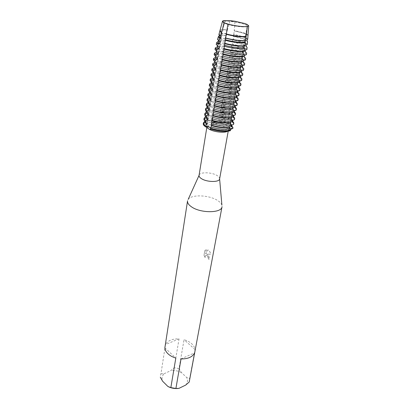 <?xml version="1.0" encoding="UTF-8"?>
<svg xmlns="http://www.w3.org/2000/svg" width="409" height="409" viewBox="0 0 409 409"><rect width="100%" height="100%" fill="white"/><g stroke="black" fill="none" stroke-linecap="round" stroke-linejoin="round"><path stroke-width="0.31" stroke-dasharray="2.04 1.53" d="M215.722 122.194L210.962 120.87C211.867 122.567 213.334 123.595 215.374 123.953C217.414 123.937 218.718 123.15 219.29 121.58C218.835 122.122 217.644 122.327 215.722 122.194M210.666 128.043L210.809 128.544L210.354 129.07L210.809 128.544L210.666 128.043M228.866 128.835L229.556 128.492L228.866 128.835M230.247 129.668L228.529 130.962L230.374 130.711L228.667 129.162L230.374 130.711M243.968 24.141C238.866 22.367 228.963 20.915 225.293 21.411L223.641 22.096C223.6 22.628 224.659 23.272 226.821 24.034C233.447 26.447 247.593 27.878 247.353 26.15L246.024 24.954L243.968 24.141C238.866 22.367 228.963 20.915 225.293 21.411L223.641 22.096C223.6 22.628 224.659 23.272 226.821 24.034C233.447 26.447 247.593 27.878 247.353 26.15L246.024 24.954L243.968 24.141M230.201 20.649C231.913 21.57 233.513 21.769 235.006 21.258C233.513 21.769 231.913 21.57 230.201 20.649L227.45 29.75L224.439 29.637C221.842 29.652 220.354 29.954 219.976 30.547M226.095 124.939C220.098 121.739 207.235 121.233 207.118 124.254C207.005 125.19 207.92 126.177 209.863 127.204C215.794 130.491 228.968 130.998 229.004 127.997C229.122 127.01 228.15 125.992 226.095 124.939C220.098 121.739 207.235 121.233 207.118 124.254C207.005 125.19 207.92 126.177 209.863 127.204C215.794 130.491 228.968 130.998 229.004 127.997C229.122 127.01 228.15 125.992 226.095 124.939M219.628 178.856L219.628 178.861C219.74 177.726 218.861 176.596 216.99 175.471C211.473 172.005 199.387 171.872 199.065 175.343L199.065 175.343M227.465 131.304L228.401 129.95C228.304 129.045 227.353 128.129 225.543 127.199C219.904 124.172 207.833 123.554 207.041 126.299L208.288 128.625M221.908 205.185C221.402 203.544 219.965 201.974 217.598 200.482C209.265 194.95 191.392 194.224 188.171 199.418M206.366 249.746L205.604 253.769L207.859 249.919C209.382 250.651 210.298 252.113 210.615 254.321L206.591 253.923C208.6 254.914 209.434 256.78 209.091 259.526L208.268 258.733L209.132 259.51C209.449 257.604 208.999 255.942 207.782 254.536L206.448 253.877L210.655 254.306C210.41 252.501 209.715 251.152 208.559 250.257L207.9 249.909L205.645 253.759L206.366 249.746L204.889 250.431L204.009 255.359L205.18 257.517M179.04 368.56L181.381 372.497L186.708 377.543L189.653 378.586L195.067 349.506C194.756 347.394 193.6 345.441 191.601 343.652C189.566 341.878 187.046 340.564 184.04 339.705L179.04 368.56L174.188 367.752L179.05 338.867C172.373 338.688 167.854 340.585 165.502 344.552L160.952 373.785L160.359 375.713M208.268 258.733L208.288 257.701L206.663 255.359C205.482 255.282 204.97 256.008 205.134 257.527L205.175 257.517C205.016 255.993 205.522 255.272 206.703 255.344L207.542 255.865L208.329 257.69L208.309 258.718M227.368 30.067L226.438 33.477L226.775 33.829L226.52 35.384L225.88 35.593L225.18 38.318L225.901 39.131L225.645 40.67L224.49 41.074L223.994 43.124L225.032 44.387L224.776 45.915L223.191 46.503L222.941 48.022L224.168 49.601L223.917 51.115L222.338 51.687L222.087 53.196L223.309 54.775L223.058 56.278L221.494 56.836L221.243 58.329L222.46 59.903L222.215 61.396L220.65 61.938L220.41 63.426L221.617 64.995L221.371 66.478L219.817 67.004L219.577 68.477L220.778 70.046L220.538 71.519L218.994 72.03L218.754 73.487L219.95 75.062L219.71 76.519L218.176 77.015L217.936 78.462L219.127 80.036L218.887 81.483L217.358 81.958L217.123 83.4L218.309 84.97L218.074 86.406L216.555 86.866L216.32 88.298L217.501 89.862L217.266 91.289L215.753 91.739L215.517 93.155L216.693 94.724L216.463 96.135L214.955 96.575L214.725 97.981L215.896 99.545L215.666 100.946L214.168 101.371L213.938 102.766L215.103 104.331L214.873 105.721L213.386 106.13L213.161 107.516L214.321 109.075L214.091 110.456L212.608 110.854L212.383 112.224L213.539 113.789L213.314 115.159L211.836 115.542L211.617 116.902L212.762 118.467L212.537 119.827L211.075 120.195L210.962 120.87C206.709 121.008 204.178 121.805 203.37 123.273L203.35 123.313M203.258 123.651C203.728 121.959 206.3 121.033 210.962 120.87C214.51 122.368 217.291 122.603 219.29 121.58C223.048 122.276 226.238 123.267 228.871 124.551C231.438 125.854 232.772 127.133 232.869 128.395L232.864 128.314C232.711 127.076 231.382 125.824 228.871 124.551C226.238 123.267 223.048 122.276 219.29 121.58L219.408 120.906C223.166 121.601 226.361 122.593 228.994 123.876L231.617 125.527M205.139 257.527L203.968 255.369L204.889 250.426M204.848 250.441L206.325 249.761M181.034 358.918L194.643 352.819M167.93 386.495L168.615 386.837M178.114 388.458L178.989 388.346M160.952 373.785L164.05 373.749C161.959 375.937 161.489 378.437 162.639 381.244M164.05 373.749L170.696 370.707L174.188 367.752M181.381 372.497C177.997 370.815 174.438 370.222 170.696 370.707M185.666 385.094C187.644 382.809 187.992 380.288 186.708 377.543M189.582 380.707L189.653 378.586M164.858 347.834L175.819 358.044M179.05 338.867L165.502 344.552M195.067 349.506L184.04 339.705M248.007 35.435C247.972 34.724 246.637 33.901 243.994 32.965L234.229 30.583L235.006 21.258M229.694 127.01L231.111 126.657M211.617 116.902L208.917 117.086C206.238 117.439 204.612 118.14 204.035 119.188L203.897 119.617M212.762 118.467L209.904 118.636C207.547 118.953 206.121 119.576 205.615 120.507L205.502 120.875L206.877 123.165M212.537 119.827L209.684 120.001C207 120.369 205.533 121.12 205.277 122.255M233.605 124.382L233.595 124.244C233.396 123.037 232.056 121.821 229.587 120.589C226.944 119.31 223.738 118.329 219.97 117.634L220.2 116.274C223.974 116.969 227.184 117.95 229.827 119.223L232.465 120.854M204.638 121.447L208.38 120.384L211.075 120.195M213.314 115.159L210.446 115.323C207.757 115.675 206.289 116.407 206.039 117.521M205.451 116.713L209.137 115.721L211.836 115.542M213.539 113.789L210.671 113.947C208.36 114.239 206.939 114.827 206.402 115.711L206.259 116.125L207.649 118.38M231.013 122.127L231.98 121.877M212.383 112.224L209.674 112.398C207.051 112.72 205.43 113.38 204.822 114.377L204.648 114.863M234.475 119.648L234.454 119.443C234.199 118.283 232.854 117.102 230.425 115.911C227.767 114.648 224.546 113.671 220.768 112.971L221.003 111.606C224.786 112.301 228.012 113.278 230.671 114.535L233.324 116.151M214.091 110.456L211.218 110.604C208.518 110.941 207.046 111.652 206.801 112.746M206.274 111.943L209.899 111.018L212.608 110.854M214.321 109.075L211.443 109.218C209.178 109.489 207.762 110.047 207.199 110.88L207.026 111.34L208.426 113.559M232.327 117.199L232.854 117.056M213.161 107.516L210.446 107.669C207.869 107.971 206.259 108.59 205.615 109.535L205.41 110.067M235.349 114.883L235.313 114.607C235.006 113.487 233.662 112.352 231.269 111.197C228.6 109.949 225.369 108.978 221.571 108.278L221.806 106.897C225.61 107.598 228.846 108.569 231.52 109.811L234.183 111.406M214.873 105.721L211.995 105.854C209.29 106.171 207.813 106.867 207.573 107.935M207.112 107.138L210.671 106.279L213.386 106.13M215.103 104.331L212.22 104.459C210.001 104.709 208.595 105.225 208.007 106.018L207.798 106.519L209.209 108.697M213.938 102.766L211.218 102.904C208.692 103.18 207.097 103.768 206.417 104.653L206.177 105.236M236.228 110.077L236.172 109.74C235.824 108.661 234.475 107.562 232.123 106.447C229.439 105.215 226.192 104.249 222.384 103.549L222.619 102.158C226.433 102.858 229.684 103.825 232.373 105.052L235.057 106.621M215.666 100.946L212.772 101.064C210.062 101.366 208.59 102.04 208.345 103.083M207.961 102.296L211.443 101.509L214.168 101.371M215.896 99.545L213.002 99.658C210.829 99.888 209.434 100.374 208.82 101.12L208.575 101.662L210.001 103.799M214.725 97.981L211.995 98.104C209.526 98.359 207.936 98.906 207.23 99.74L206.949 100.363M237.118 105.231L237.036 104.837C236.642 103.794 235.293 102.736 232.982 101.662C230.287 100.44 227.026 99.484 223.196 98.784L223.437 97.383C227.266 98.083 230.533 99.039 233.237 100.256L235.932 101.805M216.463 96.135L213.564 96.243C210.845 96.524 209.367 97.173 209.127 98.196M208.825 97.414L214.955 96.575M216.693 94.724L213.795 94.822C211.663 95.031 210.277 95.486 209.638 96.187L209.357 96.759L210.799 98.86M215.517 93.155L212.782 93.267C210.364 93.503 208.789 94.009 208.053 94.796L207.726 95.455M238.012 100.353L237.905 99.898C237.465 98.896 236.116 97.874 233.851 96.841C231.136 95.634 227.859 94.678 224.02 93.978L224.26 92.567C228.11 93.267 231.387 94.223 234.101 95.425L236.816 96.948M217.266 91.289L214.357 91.376C211.632 91.642 210.149 92.276 209.914 93.272M209.705 92.495L215.753 91.739M217.501 89.862L214.592 89.949C212.506 90.138 211.131 90.563 210.471 91.217L210.149 91.826L211.381 93.727M216.32 88.298L213.57 88.395C211.208 88.605 209.643 89.075 208.887 89.811L208.508 90.512M238.912 95.43L238.774 94.924C238.294 93.958 236.944 92.976 234.72 91.979C231.995 90.788 228.703 89.842 224.848 89.136L225.093 87.715C228.953 88.421 232.246 89.367 234.976 90.553L237.706 92.056M218.074 86.406L215.154 86.478C212.424 86.723 210.942 87.332 210.712 88.308L210.942 86.851L212.031 88.595M210.604 87.541L216.555 86.866M218.309 84.97L215.39 85.036C213.355 85.21 211.995 85.599 211.31 86.212L210.942 86.851M217.123 83.4L212.987 83.635L209.725 84.796L209.301 85.527M239.822 90.471L239.648 89.908C239.132 88.983 237.782 88.042 235.599 87.081C232.859 85.905 229.556 84.965 225.686 84.259L225.932 82.828C229.807 83.533 233.115 84.474 235.86 85.645L238.6 87.127M218.887 81.483L215.962 81.539C213.222 81.764 211.739 82.352 211.509 83.303L211.744 81.836L212.695 83.421M211.519 82.552L217.358 81.958M219.127 80.036L216.197 80.087C214.209 80.241 212.864 80.599 212.159 81.171L211.744 81.836M217.936 78.462L213.963 78.651L210.579 79.74L210.098 80.501M240.743 85.476L240.528 84.862C239.971 83.973 238.621 83.068 236.484 82.148L226.525 79.346L226.775 77.899L236.745 80.696L239.505 82.153M219.71 76.519L216.775 76.56C214.03 76.769 212.542 77.337 212.317 78.262M219.95 75.062L217.015 75.098L213.017 76.094L212.435 77.521L218.176 77.015M218.754 73.487L215.983 73.543C213.774 73.686 212.261 74.06 211.438 74.653L210.901 75.435M241.663 80.435L241.407 79.775C240.814 78.927 239.469 78.058 237.378 77.173L227.373 74.392L227.624 72.935L237.644 75.711L240.415 77.148M220.538 71.519L217.593 71.544C214.837 71.733 213.35 72.275 213.13 73.18M213.237 72.5L218.994 72.03M220.778 70.046L217.833 70.072L213.887 70.977L213.37 71.682L214.06 72.971M219.577 68.477L216.796 68.513C214.643 68.64 213.15 68.978 212.307 69.525L211.709 70.328M242.593 75.358L242.286 74.648C241.663 73.84 240.328 73.007 238.278 72.158L228.232 69.402L228.483 67.935L238.544 70.685L241.336 72.096M221.371 66.478L218.421 66.488C215.655 66.657 214.168 67.178 213.953 68.052M214.05 67.434L219.817 67.004M221.617 64.995L218.662 65L214.766 65.829L214.193 66.549L214.766 67.689M220.41 63.426L217.619 63.441C215.523 63.553 214.045 63.86 213.186 64.361L212.527 65.184M243.534 70.241L243.171 69.489C242.517 68.712 241.187 67.92 239.188 67.102L229.091 64.366L229.347 62.889L239.454 65.619L242.261 67.004M222.215 61.396L219.255 61.391C216.484 61.539 214.991 62.04 214.776 62.889M214.868 62.326L220.65 61.938M222.46 59.903L219.495 59.893L215.655 60.639L215.022 61.37L215.482 62.367M221.243 58.329L218.447 58.334L214.076 59.162L213.35 59.995M244.48 65.082L244.061 64.29L240.103 62.01L229.96 59.295L230.216 57.807L240.369 60.512L243.197 61.877M223.058 56.278L220.093 56.253C217.312 56.381 215.819 56.856 215.609 57.679M216.284 57.061L221.494 56.836M223.309 54.775L220.339 54.745L216.55 55.409L215.855 56.151L216.218 57.015M222.087 53.196L219.285 53.185L214.976 53.927L214.178 54.765M245.436 59.878L244.95 59.049L241.024 56.877L230.834 54.187L231.095 52.684L241.295 55.368L244.137 56.703M223.917 51.115L220.937 51.074L217.113 51.728M217.276 51.856L222.338 51.687M224.168 49.601L221.187 49.555L217.455 50.143L216.698 50.89L216.974 51.621M222.941 48.022L220.129 47.991L215.891 48.651L215.011 49.489M246.397 54.632L245.845 53.768L241.954 51.703L231.719 49.034L231.98 47.521L242.225 50.179L245.083 51.493M224.776 45.915L221.79 45.854L218.043 46.421M218.283 46.611L223.191 46.503M225.032 44.387L222.041 44.32L218.375 44.842L217.547 45.583L217.746 46.191M223.994 43.124L221.192 43.078L217.128 43.64L216.259 44.274M246.949 49.52L246.341 48.63L242.583 46.713L232.496 44.121L232.793 42.055L242.798 44.607L246.06 46.145M225.645 40.67L222.649 40.593L218.973 41.084M219.147 41.202L224.49 41.074M225.901 39.131L219.301 39.494L218.401 40.235L218.667 40.9M225.18 38.318L218.508 38.727L217.593 39.341M247.327 44.448L246.668 43.538L243.089 41.774L233.181 39.274L233.539 36.513L243.381 38.973L247.031 40.793M226.52 35.384L219.843 35.731M219.914 35.777L225.88 35.593M226.775 33.829L220.241 34.111L219.265 34.842L219.653 35.598M226.438 33.477L219.899 33.778L218.943 34.371M247.711 39.351L247 38.41L243.6 36.795L233.805 34.371L233.273 36.197L233.539 36.513M233.8 34.366L234.193 30.9L243.963 33.287C246.428 34.162 247.762 34.944 247.972 35.634M227.45 29.75L227.404 30.056L224.388 29.944C221.571 29.964 220.068 30.312 219.878 30.997M227.404 30.056L224.362 29.954C221.796 29.969 220.308 30.266 219.904 30.844M219.408 120.906L218.897 120.369L219.127 119.014L219.97 117.634M220.2 116.274L219.689 115.721L219.924 114.351L220.768 112.971M221.003 111.606L220.492 111.033L220.727 109.653L221.571 108.278M221.806 106.897L221.295 106.309L221.535 104.919L222.384 103.549M222.619 102.158L222.107 101.55L222.348 100.154L223.196 98.784M223.437 97.383L222.931 96.754L223.171 95.343L224.02 93.978M224.26 92.567L223.754 91.923L223.994 90.501L224.848 89.136M225.093 87.715L224.587 87.051L224.832 85.619L225.686 84.259M225.932 82.828L225.425 82.143L225.671 80.701L226.525 79.346M226.775 77.899L226.269 77.199L226.52 75.747L227.373 74.392M227.624 72.935L227.123 72.214L227.368 70.747L228.232 69.402M228.483 67.935L227.977 67.188L228.232 65.711L229.091 64.366M229.347 62.889L228.846 62.127L229.096 60.639L229.96 59.295M230.216 57.807L229.715 57.02L229.97 55.522L230.834 54.187M231.095 52.684L230.594 51.877L230.85 50.363L231.719 49.034M231.98 47.521L231.479 46.692L231.739 45.169L232.496 44.121M232.793 42.055L232.373 41.467L232.634 39.929L233.181 39.274M234.199 30.905L234.229 30.583M247.256 39.566L246.566 38.61C244.229 37.101 239.889 35.782 233.539 34.647M219.817 35.741L219.009 36.421M246.964 41.145C246.187 39.402 241.622 37.751 233.273 36.197M219.076 36.018L219.873 35.788M246.274 44.939L245.666 44.003C243.396 42.434 239.05 41.079 232.634 39.929M218.892 41.12L218.15 41.8M245.993 46.503C245.226 44.699 240.686 43.022 232.373 41.467M218.217 41.386L219.014 41.222M245.308 50.266L244.766 49.351C242.563 47.725 238.222 46.335 231.739 45.169M217.977 46.452L217.297 47.137M245.027 51.815C244.275 49.954 239.761 48.247 231.479 46.692M217.358 46.754L218.176 46.621M244.347 55.547L243.866 54.658C241.734 52.976 237.399 51.544 230.85 50.363M217.082 51.744L216.448 52.429M244.066 57.086C243.335 55.169 238.841 53.431 230.594 51.877M216.519 51.984L217.21 51.866M243.391 60.793L242.977 59.929C240.911 58.185 236.581 56.718 229.97 55.522M243.115 62.316C242.394 60.338 237.931 58.574 229.715 57.02M215.691 57.178L216.269 57.066M242.445 65.987L242.082 65.154C240.098 63.359 235.768 61.851 229.096 60.639M242.174 67.5C241.468 65.471 237.026 63.676 228.846 62.127M241.509 71.146L241.198 70.343C239.285 68.487 234.965 66.943 228.232 65.711M241.238 72.649C240.543 70.558 236.126 68.743 227.977 67.188M240.579 76.263L240.313 75.496C238.483 73.579 234.168 71.994 227.368 70.747M240.308 77.751C239.633 75.609 235.236 73.763 227.123 72.214M212.552 76.78L213.37 78.216M239.654 81.335L239.434 80.609C237.68 78.63 233.375 77.01 226.52 75.747M239.388 82.812C238.723 80.619 234.352 78.748 226.269 77.199M238.738 86.371L238.559 85.68C236.883 83.646 232.588 81.984 225.671 80.701M238.473 87.838C237.823 85.588 233.473 83.692 225.425 82.143M237.828 91.365L237.685 90.716C236.095 88.62 231.811 86.923 224.832 85.619M237.568 92.817C236.929 90.522 232.603 88.6 224.587 87.051M236.929 96.325L236.816 95.716C235.308 93.559 231.034 91.82 223.994 90.501M236.668 97.766C236.044 95.415 231.739 93.467 223.754 91.923M236.034 101.238L235.947 100.68C234.526 98.462 230.267 96.682 223.171 95.343M235.773 102.669C235.165 100.271 230.886 98.298 222.931 96.754M235.149 106.115L235.083 105.609C233.754 103.324 229.505 101.509 222.348 100.154M234.889 107.536C234.296 105.093 230.032 103.094 222.107 101.55M234.265 110.957L234.224 110.496C232.982 108.155 228.749 106.294 221.535 104.919M234.009 112.368C233.427 109.873 229.188 107.853 221.295 106.309M233.391 115.762L233.37 115.353C232.215 112.945 228.002 111.049 220.727 109.653M233.14 117.158C232.568 114.617 228.35 112.572 220.492 111.033M232.527 120.527L232.517 120.174C231.453 117.705 227.256 115.767 219.924 114.351M232.271 121.913C231.714 119.326 227.522 117.26 219.689 115.721M231.417 126.632C230.87 123.999 226.698 121.913 218.897 120.369M231.668 125.256L231.663 124.96C230.696 122.429 226.52 120.445 219.127 119.014M247.951 35.741C247.154 34.059 242.563 32.444 234.178 30.885M211.09 126.862L210.62 129.459M225.293 21.411L224.311 20.547L225.293 21.411M223.641 22.096L207.118 124.254L223.641 22.096M206.964 126.555L206.79 127.623M207.041 126.299L203.37 123.273M228.529 130.962L247.205 26.207M228.401 129.95L232.864 128.314M228.386 130.215L228.207 131.207M247.353 26.15L229.004 127.997L247.353 26.15M246.024 24.954L247.235 24.463L246.024 24.954M226.392 34.315L225.748 38.201M225.482 39.821L224.843 43.676M224.577 45.287L223.948 49.106M223.682 50.701L223.053 54.489M222.793 56.069L222.174 59.826M221.913 61.396L221.295 65.123M221.039 66.682L220.431 70.379M220.175 71.923L219.567 75.588M219.311 77.117L218.713 80.757M218.462 82.275L217.864 85.88M217.614 87.388L217.026 90.967M216.775 92.46L216.192 96.013M215.947 97.495L215.364 101.013M215.119 102.485L214.541 105.977M214.301 107.439L213.728 110.905M213.488 112.352L212.92 115.788M212.68 117.23L212.118 120.64M211.882 122.066L211.325 125.445M220.241 34.111L219.899 33.778M246.566 38.61L247 38.41M219.265 34.842L219.204 35.22M219.301 39.494L218.508 38.727M245.666 44.003L246.668 43.538M218.401 40.235L218.329 40.67M218.375 44.842L217.128 43.64M244.766 49.351L246.341 48.63M217.547 45.583L217.476 46.018M217.455 50.143L216.167 48.916M243.866 54.658L245.845 53.768M216.698 50.89L216.622 51.35M216.55 55.409L215.246 54.177M242.977 59.929L244.95 59.049M215.855 56.151L215.773 56.667M215.655 60.639L214.331 59.397M242.082 65.154L244.061 64.29M215.022 61.37L214.929 61.943M214.766 65.829L213.416 64.576M241.198 70.343L243.171 69.489M214.193 66.549L214.091 67.178M213.887 70.977L212.511 69.714M240.313 75.496L242.286 74.648M213.37 71.682L213.258 72.373M213.017 76.094L211.611 74.811M239.434 80.609L241.407 79.775M212.159 81.171L210.712 79.862M238.559 85.68L240.528 84.862M211.31 86.212L209.817 84.878M237.685 90.716L239.648 89.908M210.471 91.217L208.933 89.852M236.816 95.716L238.774 94.924M210.149 91.826L210.006 92.72M209.638 96.187L208.053 94.796M235.947 100.68L237.905 99.898M209.357 96.759L209.203 97.71M208.82 101.12L207.23 99.74M235.083 105.609L237.036 104.837M208.575 101.662L208.416 102.659M208.007 106.018L206.417 104.653M234.224 110.496L236.172 109.74M207.798 106.519L207.629 107.567M207.199 110.88L205.615 109.535M233.37 115.353L235.313 114.607M207.026 111.34L206.852 112.439M206.402 115.711L204.822 114.377M232.517 120.174L234.454 119.443M206.259 116.125L206.075 117.271M205.502 120.875L205.308 122.066M205.615 120.507L204.035 119.188M231.663 124.96L233.595 124.244"/><path stroke-width="0.61" d="M209.612 127.24L210.666 128.043C209.572 126.943 207.527 126.274 204.526 126.038L209.612 127.24M213.437 110.374C219.914 112.383 225.947 113.135 231.525 112.628L233.738 112.194L233.999 110.767L232.982 109.126L233.242 107.695L234.628 107.301L234.889 105.859L233.866 104.218L234.127 102.771L235.523 102.362L235.788 100.911L234.761 99.269L235.027 97.812L236.428 97.388L236.693 95.926L235.661 94.28L235.927 92.817L237.338 92.373L237.609 90.895L236.571 89.254L236.837 87.777L238.258 87.316L238.529 85.829L237.486 84.188L237.757 82.7L239.183 82.219L239.454 80.721L238.406 79.08L238.677 77.577L240.119 77.081L240.39 75.573L239.337 73.927L239.613 72.413L241.059 71.902L241.336 70.379L240.277 68.738L240.553 67.214L242.005 66.682L242.286 65.143L241.223 63.502L241.499 61.963L242.961 61.416L243.243 59.867L242.174 58.226L242.455 56.677L243.928 56.11L244.209 54.55L243.135 52.909L243.416 51.345L244.567 50.88L244.786 48.656L244.101 47.541L244.388 45.966L245.093 45.665L245.41 42.71L245.083 42.132L245.661 40.414L247.363 26.467C244.127 27.112 234.137 25.869 227.905 24.039L223.682 50.685L222.787 53.722L223.053 54.489L222.798 56.059L221.903 59.085L222.174 59.826L221.913 61.396L221.024 64.407L221.295 65.123L221.039 66.682L220.154 69.678L220.431 70.379L220.175 71.923L219.29 74.913L219.567 75.588L219.316 77.107L218.432 80.103L218.713 80.757L218.462 82.275L217.583 85.251L217.864 85.88L217.619 87.378L216.739 90.353L217.026 90.967L216.78 92.449L216.146 93.942L215.947 97.495L215.078 100.445L215.364 101.013L215.124 102.475L214.255 105.43L214.541 105.977L214.301 107.439L213.437 110.374L213.728 110.905L212.629 115.282L212.92 115.788L212.685 117.214L212.056 118.728L211.882 122.051L211.029 124.975L211.325 125.445L211.09 126.862L210.466 128.37L210.609 129.505L209.157 129.132L204.526 126.038L204.638 125.343L206.652 124.556L206.877 123.165L205.175 121.969L205.4 120.573L207.419 119.781L207.649 118.38L205.942 117.173L206.167 115.767L208.196 114.97L208.426 113.559L206.714 112.342L206.939 110.921L208.979 110.123L209.209 108.697L207.491 107.47L207.721 106.038L209.771 105.236L210.001 103.799L208.278 102.562L208.508 101.115L210.563 100.307L210.799 98.86L209.071 97.613L209.301 96.156L211.366 95.343L211.601 93.886L209.868 92.623L210.098 91.156L212.174 90.338L212.409 88.871L210.671 87.592L210.906 86.115L212.987 85.292L213.227 83.809L211.479 82.526L211.719 81.033L213.81 80.21L214.05 78.712L212.297 77.413L212.537 75.916L214.638 75.082L214.878 73.574L213.12 72.265L213.365 70.752L215.471 69.913L215.717 68.395L213.953 67.071L214.193 65.547L216.31 64.704L216.56 63.175L214.786 61.836L215.032 60.297L217.159 59.453L217.409 57.909L215.63 56.56L215.88 55.01L218.012 54.157L218.263 52.603L216.484 51.237L216.734 49.673L218.876 48.819L219.127 47.25L217.675 46.135L218.253 43.993L219.745 43.436L220.001 41.851L219.04 41.12L219.827 38.282L220.62 38.006L220.875 36.411L220.446 36.084L224.429 22.838L227.905 24.039L226.586 23.865L224.429 22.838L226.586 23.865L227.905 24.039C234.137 25.869 244.127 27.112 247.363 26.467L247.205 26.207L248.692 25.874L247.333 26.447L248.692 25.874L247.235 24.463L244.96 23.564L235.006 21.258L230.201 20.649L224.311 20.547C221.836 20.89 221.872 21.651 224.429 22.838L222.465 21.355L219.924 30.747L221.555 32.224M247.711 39.351L247.256 39.566L246.964 41.145L247.547 41.58L247.327 44.448L246.274 44.939L245.993 46.503L247.113 47.357L246.949 49.52L245.308 50.266L245.027 51.815L246.678 53.093L246.397 54.632L244.347 55.547L244.066 57.086L245.712 58.349L245.436 59.878L243.391 60.793L243.115 62.316L244.756 63.564L244.48 65.082L242.445 65.987L242.174 67.5L243.81 68.738L243.534 70.241L241.509 71.146L241.238 72.649L242.869 73.865L242.593 75.358L240.579 76.263L240.308 77.751L241.934 78.957L241.663 80.435L239.654 81.335L239.388 82.812L241.008 84.003L240.743 85.476L238.738 86.371L238.473 87.838L240.093 89.014L239.822 90.471L237.828 91.365L237.568 92.817L239.178 93.983L238.912 95.43L236.929 96.325L236.668 97.766L238.273 98.917L238.012 100.353L236.034 101.238L235.773 102.669L237.378 103.809L237.118 105.231L235.149 106.115L234.889 107.536L236.489 108.661L236.228 110.077L234.265 110.957L234.009 112.368L235.604 113.482L235.349 114.883L233.391 115.762L233.14 117.158L234.73 118.257L234.475 119.648L232.527 120.527L232.271 121.913L233.861 123.002L233.605 124.382L231.668 125.256L231.417 126.632L232.997 127.71L232.869 128.395L229.556 128.492L232.869 128.395L230.247 129.668M188.171 199.418L199.055 175.389C198.922 176.483 199.75 177.588 201.55 178.713C207.036 182.296 219.464 182.388 219.623 178.907L221.908 205.185M208.288 128.625L209.648 129.464C214.408 132.087 224.689 133.135 227.465 131.304M187.578 200.727L187.542 200.911C187.291 202.89 188.631 204.878 191.555 206.877C200.63 213.375 221.663 213.196 222.005 206.801L222.036 206.617M187.542 200.911L164.858 347.834C165.016 349.956 166.085 351.965 168.063 353.857C170.093 355.728 172.68 357.123 175.819 358.044L170.839 387.62L175.901 388.468L181.034 358.918C188.028 359.01 192.562 356.975 194.643 352.819L189.203 382.021L185.666 385.094L178.989 388.346L175.901 388.468M203.35 123.313C203.028 124.142 203.416 125.047 204.526 126.038L203.258 123.651L203.365 122.961L204.638 121.447M230.374 130.711C224.899 132.061 218.227 131.514 210.354 129.07C218.227 131.514 224.899 132.061 230.374 130.711L230.502 130.021L228.309 130.517C222.782 131.141 216.836 130.425 210.466 128.37M168.615 386.837C171.637 388.228 174.801 388.77 178.114 388.458M170.839 387.62L167.93 386.495L162.639 381.244L160.287 377.185M189.203 382.021L222.005 206.801M248.703 25.839L248.544 28.006L248.703 25.839L247.235 24.463L244.96 23.564L235.006 21.258M211.32 125.451C217.036 127.373 222.435 128.063 227.522 127.521L229.694 127.01M211.029 124.975C217.419 127.025 223.38 127.746 228.917 127.143L231.111 126.657L231.366 125.266L229.168 125.742C223.626 126.335 217.66 125.614 211.259 123.569M211.09 126.851C216.796 128.774 222.189 129.464 227.271 128.912L229.505 128.38L229.751 127M230.502 130.021L229.505 128.38M231.366 125.266L230.364 123.62L230.615 122.225L231.013 122.127M211.882 122.051L211.882 122.066C217.619 123.963 223.033 124.658 228.125 124.137L230.364 123.62M212.118 120.64L212.118 120.64C217.859 122.552 223.278 123.247 228.375 122.736L230.615 122.225M211.826 120.149C218.242 122.184 224.229 122.915 229.776 122.342L231.98 121.877L232.235 120.471L230.032 120.931C224.48 121.493 218.488 120.757 212.056 118.728M232.235 120.471L231.228 118.825L231.484 117.419L232.327 117.199M212.685 117.214C218.442 119.111 223.876 119.817 228.984 119.326L231.228 118.825M212.92 115.788L212.92 115.793C218.687 117.69 224.127 118.395 229.239 117.91L231.484 117.419M212.629 115.282C219.076 117.301 225.083 118.043 230.65 117.506L232.854 117.056L233.115 115.64L230.906 116.079C225.333 116.611 219.321 115.87 212.864 113.85M233.115 115.64L232.102 113.993L232.358 112.572L233.565 112.245M213.488 112.337L213.488 112.352C219.275 114.223 224.73 114.934 229.853 114.474L232.102 113.993M213.728 110.905L213.728 110.905C219.521 112.787 224.981 113.503 230.109 113.048L232.358 112.572M233.999 110.767L231.785 111.192C226.197 111.688 220.16 110.936 213.677 108.932M214.301 107.424C220.114 109.295 225.589 110.016 230.727 109.586L232.982 109.126M214.541 105.977L214.541 105.982C220.359 107.848 225.845 108.569 230.983 108.15L233.242 107.695M214.255 105.43C220.763 107.424 226.816 108.186 232.409 107.71L234.628 107.301M234.889 105.859L232.67 106.268C227.067 106.729 221.008 105.967 214.495 103.978M215.124 102.475C220.962 104.331 226.458 105.057 231.606 104.658L233.866 104.218M215.364 101.013L215.364 101.018C221.208 102.869 226.709 103.6 231.867 103.211L234.127 102.771M215.078 100.445C221.612 102.424 227.69 103.196 233.304 102.756L235.523 102.362M235.788 100.911L233.565 101.299C227.946 101.729 221.862 100.957 215.318 98.978M215.947 97.48C221.811 99.326 227.327 100.062 232.496 99.689L234.761 99.269M216.192 96.013L216.187 96.013C222.061 97.853 227.588 98.589 232.757 98.232L235.027 97.812M215.906 95.42C222.47 97.388 228.57 98.165 234.204 97.761L236.428 97.388M236.693 95.926L234.464 96.294C228.83 96.688 222.726 95.905 216.146 93.942M216.78 92.449L216.775 92.46C222.675 94.275 228.212 95.021 233.391 94.683L235.661 94.28M217.026 90.967L217.026 90.972C222.925 92.792 228.467 93.538 233.657 93.211L235.927 92.817M216.739 90.353C223.34 92.306 229.459 93.099 235.109 92.731L237.338 92.373M237.609 90.895L235.374 91.248C229.725 91.606 223.595 90.813 216.985 88.865M217.619 87.378C223.539 89.188 229.096 89.944 234.296 89.637L236.571 89.254M217.864 85.88L217.864 85.885C223.795 87.695 229.357 88.446 234.561 88.155L236.837 87.777M217.583 85.251C224.214 87.183 230.359 87.986 236.019 87.654L238.258 87.316M238.529 85.829L236.29 86.161C230.62 86.483 224.469 85.68 217.833 83.748M218.462 82.26C224.413 84.06 229.991 84.821 235.206 84.551L237.486 84.188M218.713 80.757L218.713 80.757C224.669 82.552 230.257 83.313 235.472 83.053L237.757 82.7M218.432 80.103C225.093 82.02 231.264 82.833 236.939 82.536L239.183 82.219M239.454 80.721L237.21 81.033C231.53 81.319 225.354 80.501 218.682 78.589M219.316 77.107C225.293 78.886 230.896 79.658 236.121 79.418L238.406 79.08M219.567 75.588L219.567 75.593C225.553 77.367 231.162 78.139 236.392 77.909L238.677 77.577M219.29 74.913C225.983 76.815 232.174 77.638 237.869 77.378L240.119 77.081M240.39 75.573L238.14 75.864C232.445 76.11 226.243 75.287 219.541 73.385M220.175 71.907C226.182 73.676 231.806 74.453 237.046 74.249L239.337 73.927M220.431 70.379L220.425 70.384C226.443 72.142 232.072 72.925 237.317 72.73L239.613 72.413M220.154 69.678C226.877 71.57 233.094 72.403 238.805 72.178L241.059 71.902M241.336 70.379L239.081 70.65C233.365 70.859 227.138 70.026 220.405 68.145M221.039 66.667C227.077 68.415 232.721 69.208 237.982 69.034L240.277 68.738M221.295 65.123L221.295 65.128C227.338 66.871 232.992 67.664 238.253 67.505L240.553 67.214M221.024 64.407C227.777 66.273 234.02 67.122 239.751 66.938L242.005 66.682M242.286 65.143L240.027 65.399C234.291 65.568 228.043 64.719 221.279 62.853M221.913 61.386C227.977 63.119 233.646 63.916 238.922 63.778L241.223 63.502M222.174 59.832C228.242 61.56 233.917 62.357 239.199 62.234L241.499 61.963M221.903 59.085C228.687 60.941 234.955 61.795 240.702 61.652L242.961 61.416M243.243 59.867L240.978 60.097C235.231 60.23 228.958 59.371 222.159 57.521M222.798 56.059L222.793 56.069C228.887 57.771 234.577 58.579 239.868 58.482L242.174 58.226M223.053 54.489L223.053 54.494C229.158 56.202 234.853 57.009 240.144 56.923L242.455 56.677M222.787 53.722C229.607 55.558 235.896 56.427 241.658 56.324L243.928 56.11M244.209 54.55L241.939 54.755C236.172 54.847 229.878 53.978 223.048 52.148M223.682 50.685L223.682 50.701C229.807 52.383 235.518 53.201 240.824 53.139L243.135 52.909M223.948 49.106L223.943 49.111C230.078 50.798 235.794 51.621 241.106 51.565L243.416 51.345M223.789 48.492C230.482 50.276 236.658 51.135 242.317 51.074L244.567 50.88M244.786 48.656L242.542 48.84C236.944 48.886 230.84 48.027 224.224 46.273M224.577 45.271C230.732 46.948 236.468 47.776 241.785 47.751L244.101 47.541M224.843 43.676L224.843 43.681C231.003 45.353 236.745 46.181 242.072 46.166L244.388 45.966M224.797 43.288C231.31 45.01 237.322 45.864 242.849 45.844L245.093 45.665M245.41 42.71L243.15 42.879C237.69 42.879 231.755 42.03 225.344 40.333M225.482 39.811C231.663 41.473 237.424 42.306 242.757 42.316L245.083 42.132M225.748 38.206C231.939 39.862 237.706 40.701 243.043 40.721L245.369 40.542M225.753 38.037C232.092 39.709 237.966 40.557 243.381 40.578L245.661 40.414M246.08 36.713L243.759 36.871C238.401 36.82 232.614 35.977 226.387 34.33M226.392 34.305L226.392 34.315C232.603 35.946 238.386 36.79 243.738 36.841L246.065 36.682M226.443 33.993C232.66 35.634 238.442 36.478 243.795 36.529L246.121 36.37M248.544 28.006L247.716 39.351M230.201 20.649L224.311 20.547L222.465 21.355M219.93 30.69L220.661 32.04L221.504 32.531M221.458 32.546L220.625 32.06L219.904 30.844M218.943 34.371L220.446 36.084M219.653 35.598L220.875 36.411M219.204 35.22L219.009 36.421L220.62 38.006M219.827 38.282L218.294 36.764L219.076 36.018M247.031 40.793L247.547 41.58M217.593 39.341L219.04 41.12M218.667 40.9L220.001 41.851M218.329 40.67L218.15 41.8L218.774 42.812L219.745 43.436M218.253 43.993L216.765 42.408L218.217 41.386M246.06 46.145L247.113 47.357M216.259 44.274L217.675 46.135M217.746 46.191L219.127 47.25M217.476 46.018L217.297 47.137L217.849 48.124L218.876 48.819M216.734 49.673L215.87 49.054L215.257 47.94L217.358 46.754M245.083 51.493L246.678 53.093M215.257 47.94L215.011 49.489L216.484 51.237M216.974 51.621L218.263 52.603M216.622 51.35L216.448 52.429L216.934 53.395L218.012 54.157M215.88 55.01L214.96 54.315L214.418 53.226L216.519 51.984M244.137 56.703L245.712 58.349M214.418 53.226L214.178 54.765L215.63 56.56M216.218 57.015L217.409 57.909M215.773 56.667L215.609 57.679L216.034 58.615L217.159 59.453M215.032 60.297L214.055 59.525L213.59 58.472L215.691 57.178M243.197 61.877L244.756 63.564M213.59 58.472L213.35 59.995L214.786 61.836M215.482 62.367L216.56 63.175M214.929 61.943L214.776 62.889L215.144 63.794L216.31 64.704M214.193 65.547L213.171 64.688L212.767 63.671L214.868 62.326M242.261 67.004L243.81 68.738M212.767 63.671L212.527 65.184L213.953 67.071M214.766 67.689L215.717 68.395M214.091 67.178L214.265 68.927L215.471 69.913M213.365 70.752L212.291 69.811L211.949 68.83L214.05 67.434M241.336 72.096L242.869 73.865M211.949 68.83L211.709 70.328L213.12 72.265M214.06 72.971L214.878 73.574M213.258 72.373L213.396 74.019L214.638 75.082M212.537 75.916L211.427 74.893L211.136 73.947L213.237 72.5M240.415 77.148L241.934 78.957M211.136 73.947L210.901 75.435L212.297 77.413M213.37 78.216L214.05 78.712M211.719 81.033L210.574 79.924L210.333 79.024L212.435 77.531L212.537 79.065L213.81 80.21M239.505 82.153L241.008 84.003M210.333 79.024L210.098 80.501L211.479 82.526M212.695 83.421L213.227 83.809M211.509 83.303L211.688 84.07L212.987 85.292M210.906 86.115L209.73 84.919L209.531 84.06L211.519 82.552M238.6 87.127L240.093 89.014M209.531 84.06L209.301 85.527L210.671 87.592M212.031 88.595L212.409 88.871M210.712 88.308L210.855 89.029L212.174 90.338M210.098 91.156L208.897 89.868L208.738 89.06L210.604 87.541M237.706 92.056L239.178 93.983M208.738 89.06L208.508 90.512L209.868 92.623M210.006 92.72L210.027 93.952L211.366 95.343M209.301 96.156L208.074 94.776L207.956 94.014L209.705 92.495M236.816 96.948L238.273 98.917M207.956 94.014L207.726 95.455L209.071 97.613M209.203 97.71L209.209 98.83L210.563 100.307M208.508 101.115L207.261 99.638L207.174 98.932L208.825 97.414M235.932 101.805L237.378 103.809M207.174 98.932L206.949 100.363L208.278 102.562M208.416 102.659L208.401 103.666L209.771 105.236M207.721 106.038L206.463 104.464L206.402 103.814L207.961 102.296M235.057 106.621L236.489 108.661M206.402 103.814L206.177 105.236L207.491 107.47M207.629 107.567L207.608 108.467L208.979 110.123M206.939 110.921L205.671 109.249L205.635 108.656L207.112 107.138M234.183 111.406L235.604 113.482M205.635 108.656L205.41 110.067L206.714 112.342M206.852 112.439L206.821 113.227L208.196 114.97M206.167 115.767L204.873 113.462L206.274 111.943M233.324 116.151L234.73 118.257M204.873 113.462L204.648 114.863L205.942 117.173M206.075 117.271L206.039 117.945L207.419 119.781M204.638 125.343L203.365 122.961M231.617 125.527L232.997 127.71M205.4 120.573L204.117 118.232L205.451 116.713M232.465 120.854L233.861 123.002M205.308 122.066L205.272 122.628L206.652 124.556M204.117 118.232L203.897 119.617L205.175 121.969M206.79 127.623L199.055 175.389M228.207 131.207L219.623 178.907M219.838 31.069L218.881 34.586M219.71 37.449L219.025 37.781M218.294 36.764L217.532 39.571M218.774 42.812L217.44 43.446M216.765 42.408L216.192 44.52M217.849 48.124L215.87 49.054M216.167 48.916L215.891 48.651M216.934 53.395L214.96 54.315M215.246 54.177L214.976 53.927M216.034 58.615L214.055 59.525M214.331 59.397L214.076 59.162M215.144 63.794L213.171 64.688M214.265 68.927L212.291 69.811M213.396 74.019L211.427 74.893M212.537 79.065L210.574 79.924M211.688 84.07L209.73 84.919M210.855 89.029L208.897 89.868M210.027 93.952L208.074 94.776M209.209 98.83L207.261 99.638M208.401 103.666L206.463 104.464M207.608 108.467L205.671 109.249M206.821 113.227L204.889 113.999M206.039 117.945L204.117 118.702M205.272 122.628L203.355 123.37"/></g></svg>
